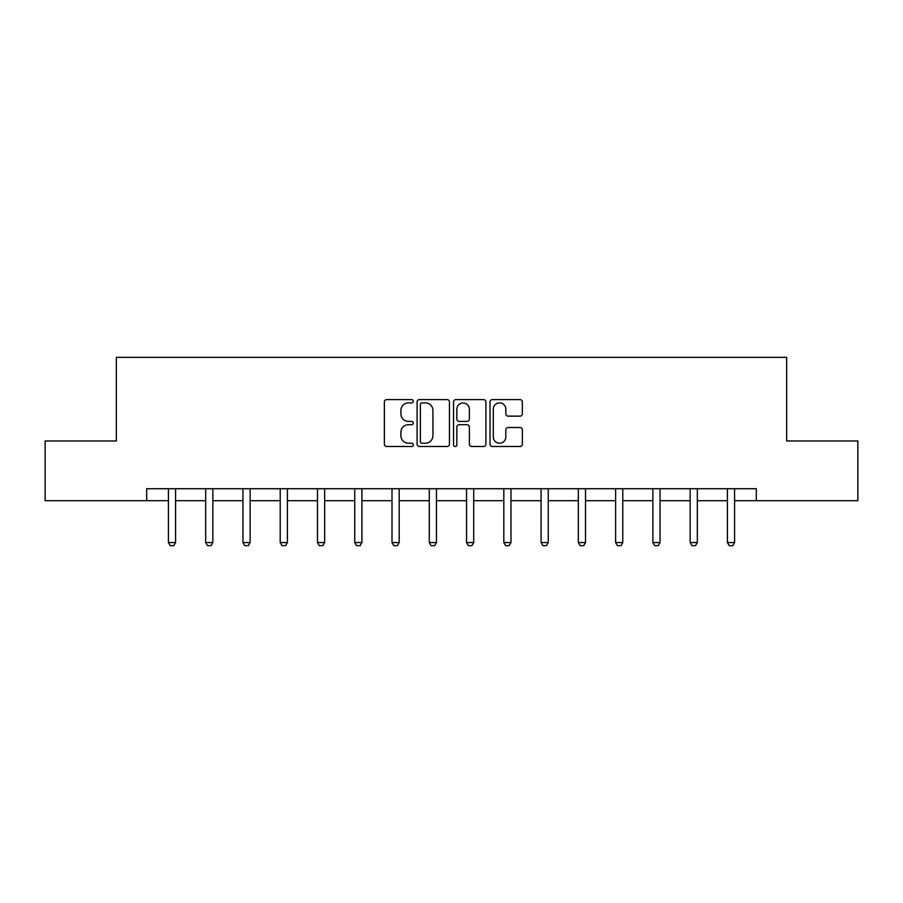 <?xml version="1.0" encoding="UTF-8"?>
<svg xmlns="http://www.w3.org/2000/svg" width="903" height="903" viewBox="0 0 903 903"><rect width="100%" height="100%" fill="white"/><g stroke="black" fill="none" stroke-linecap="round" stroke-linejoin="round"><path stroke-width="1.35" d="M413.281 401.237A1.637 1.637 0 0 0 411.633 399.6L386.721 399.6A2.348 2.348 0 0 0 384.373 401.948L384.373 444.152A2.348 2.348 0 0 0 386.721 446.5L411.633 446.5A1.637 1.637 0 0 0 413.281 444.852A1.637 1.637 0 0 0 411.633 443.215L408.416 443.215A7.506 7.506 0 0 1 400.909 435.709L400.909 432.198A7.506 7.506 0 0 1 408.416 424.692L411.633 424.692A1.637 1.637 0 0 0 413.281 423.044A1.637 1.637 0 0 0 411.633 421.408L408.416 421.408A7.506 7.506 0 0 1 400.909 413.901L400.909 410.391A7.506 7.506 0 0 1 408.416 402.885L411.633 402.885A1.637 1.637 0 0 0 413.281 401.237M520.026 416.136A2.348 2.348 0 0 0 522.374 413.788L522.374 401.948A2.348 2.348 0 0 0 520.026 399.6L492.361 399.6A2.348 2.348 0 0 0 490.013 401.948L490.013 444.152A2.348 2.348 0 0 0 492.361 446.5L520.026 446.5A2.348 2.348 0 0 0 522.374 444.152L522.374 429.851A2.348 2.348 0 0 0 520.026 427.503L508.186 427.503A2.348 2.348 0 0 0 505.838 429.851L505.838 436.939A6.276 6.276 0 0 1 499.573 443.215A6.276 6.276 0 0 1 493.298 436.939L493.298 409.161A6.276 6.276 0 0 1 499.573 402.885A6.276 6.276 0 0 1 505.838 409.161L505.838 413.788A2.348 2.348 0 0 0 508.186 416.136L520.026 416.136M146.681 500.691L45.15 500.691L45.15 440.969L116.34 440.969L116.34 357.351L786.66 357.351L786.66 440.969L857.85 440.969L857.85 500.691L756.319 500.691L756.319 488.737L146.681 488.737L146.681 500.691L168.421 500.691M449.446 401.948A2.348 2.348 0 0 0 447.098 399.6L419.432 399.6A2.348 2.348 0 0 0 417.084 401.948L417.084 444.152A2.348 2.348 0 0 0 419.432 446.5L447.098 446.5A2.348 2.348 0 0 0 449.446 444.152L449.446 401.948M455.902 399.6L483.568 399.6A2.348 2.348 0 0 1 485.916 401.948L485.916 444.152A2.348 2.348 0 0 1 483.568 446.5L471.727 446.5A2.348 2.348 0 0 1 469.379 444.152L469.379 427.04A2.348 2.348 0 0 0 467.032 424.692L459.175 424.692A2.348 2.348 0 0 0 456.839 427.04L456.839 444.852A1.637 1.637 0 0 1 455.191 446.5A1.637 1.637 0 0 1 453.554 444.852L453.554 401.948A2.348 2.348 0 0 1 455.902 399.6M175.588 500.691L205.681 500.691M212.848 500.691L242.952 500.691M250.12 500.691L280.212 500.691M287.38 500.691L317.484 500.691M324.651 500.691L354.755 500.691M361.911 500.691L392.015 500.691M399.182 500.691L429.286 500.691M436.454 500.691L466.546 500.691M473.714 500.691L503.818 500.691M510.985 500.691L541.089 500.691M548.245 500.691L578.349 500.691M585.516 500.691L615.62 500.691M622.788 500.691L652.88 500.691M660.048 500.691L690.152 500.691M697.319 500.691L727.412 500.691M734.579 500.691L756.319 500.691M422.017 402.885A1.637 1.637 0 0 0 420.369 404.521L420.369 441.578A1.637 1.637 0 0 0 422.017 443.215L425.415 443.215A7.506 7.506 0 0 0 432.921 435.709L432.921 410.391A7.506 7.506 0 0 0 425.415 402.885L422.017 402.885M469.379 409.273A6.276 6.276 0 0 0 463.104 402.998A6.276 6.276 0 0 0 456.839 409.273L456.839 419.06A2.348 2.348 0 0 0 459.175 421.408L467.032 421.408A2.348 2.348 0 0 0 469.379 419.06L469.379 409.273M175.859 488.737L175.701 489.257A2.393 2.393 0 0 0 175.588 489.99L175.588 542.545L173.794 545.649L170.204 545.649L168.421 542.545L168.421 489.99A2.393 2.393 0 0 0 168.308 489.257L168.139 488.737M168.421 542.545L175.588 542.545M213.131 488.737L212.961 489.257A2.393 2.393 0 0 0 212.848 489.99L212.848 542.545L211.054 545.649L207.476 545.649L205.681 542.545L205.681 489.99A2.393 2.393 0 0 0 205.568 489.257L205.41 488.737M205.681 542.545L212.848 542.545M250.391 488.737L250.233 489.257A2.393 2.393 0 0 0 250.12 489.99L250.12 542.545L248.325 545.649L244.747 545.649L242.952 542.545L242.952 489.99A2.393 2.393 0 0 0 242.839 489.257L242.67 488.737M242.952 542.545L250.12 542.545M287.662 488.737L287.493 489.257A2.393 2.393 0 0 0 287.38 489.99L287.38 542.545L285.596 545.649L282.007 545.649L280.212 542.545L280.212 489.99A2.393 2.393 0 0 0 280.099 489.257L279.941 488.737M280.212 542.545L287.38 542.545M324.922 488.737L324.764 489.257A2.393 2.393 0 0 0 324.651 489.99L324.651 542.545L322.856 545.649L319.278 545.649L317.484 542.545L317.484 489.99A2.393 2.393 0 0 0 317.371 489.257L317.201 488.737M317.484 542.545L324.651 542.545M362.193 488.737L362.024 489.257A2.393 2.393 0 0 0 361.911 489.99L361.911 542.545L360.128 545.649L356.538 545.649L354.755 542.545L354.755 489.99A2.393 2.393 0 0 0 354.642 489.257L354.473 488.737M354.755 542.545L361.911 542.545M399.465 488.737L399.295 489.257A2.393 2.393 0 0 0 399.182 489.99L399.182 542.545L397.388 545.649L393.81 545.649L392.015 542.545L392.015 489.99A2.393 2.393 0 0 0 391.902 489.257L391.744 488.737M392.015 542.545L399.182 542.545M436.725 488.737L436.567 489.257A2.393 2.393 0 0 0 436.454 489.99L436.454 542.545L434.659 545.649L431.07 545.649L429.286 542.545L429.286 489.99A2.393 2.393 0 0 0 429.173 489.257L429.004 488.737M429.286 542.545L436.454 542.545M473.996 488.737L473.827 489.257A2.393 2.393 0 0 0 473.714 489.99L473.714 542.545L471.93 545.649L468.341 545.649L466.546 542.545L466.546 489.99A2.393 2.393 0 0 0 466.433 489.257L466.275 488.737M466.546 542.545L473.714 542.545M511.256 488.737L511.098 489.257A2.393 2.393 0 0 0 510.985 489.99L510.985 542.545L509.19 545.649L505.612 545.649L503.818 542.545L503.818 489.99A2.393 2.393 0 0 0 503.705 489.257L503.535 488.737M503.818 542.545L510.985 542.545M548.527 488.737L548.358 489.257A2.393 2.393 0 0 0 548.245 489.99L548.245 542.545L546.462 545.649L542.872 545.649L541.089 542.545L541.089 489.99A2.393 2.393 0 0 0 540.976 489.257L540.807 488.737M541.089 542.545L548.245 542.545M585.799 488.737L585.629 489.257A2.393 2.393 0 0 0 585.516 489.99L585.516 542.545L583.722 545.649L580.144 545.649L578.349 542.545L578.349 489.99A2.393 2.393 0 0 0 578.236 489.257L578.078 488.737M578.349 542.545L585.516 542.545M623.059 488.737L622.901 489.257A2.393 2.393 0 0 0 622.788 489.99L622.788 542.545L620.993 545.649L617.404 545.649L615.62 542.545L615.62 489.99A2.393 2.393 0 0 0 615.507 489.257L615.338 488.737M615.62 542.545L622.788 542.545M660.33 488.737L660.161 489.257A2.393 2.393 0 0 0 660.048 489.99L660.048 542.545L658.253 545.649L654.675 545.649L652.88 542.545L652.88 489.99A2.393 2.393 0 0 0 652.767 489.257L652.609 488.737M652.88 542.545L660.048 542.545M697.59 488.737L697.432 489.257A2.393 2.393 0 0 0 697.319 489.99L697.319 542.545L695.524 545.649L691.946 545.649L690.152 542.545L690.152 489.99A2.393 2.393 0 0 0 690.039 489.257L689.869 488.737M690.152 542.545L697.319 542.545M734.861 488.737L734.692 489.257A2.393 2.393 0 0 0 734.579 489.99L734.579 542.545L732.796 545.649L729.206 545.649L727.412 542.545L727.412 489.99A2.393 2.393 0 0 0 727.299 489.257L727.141 488.737M727.412 542.545L734.579 542.545"/></g></svg>
